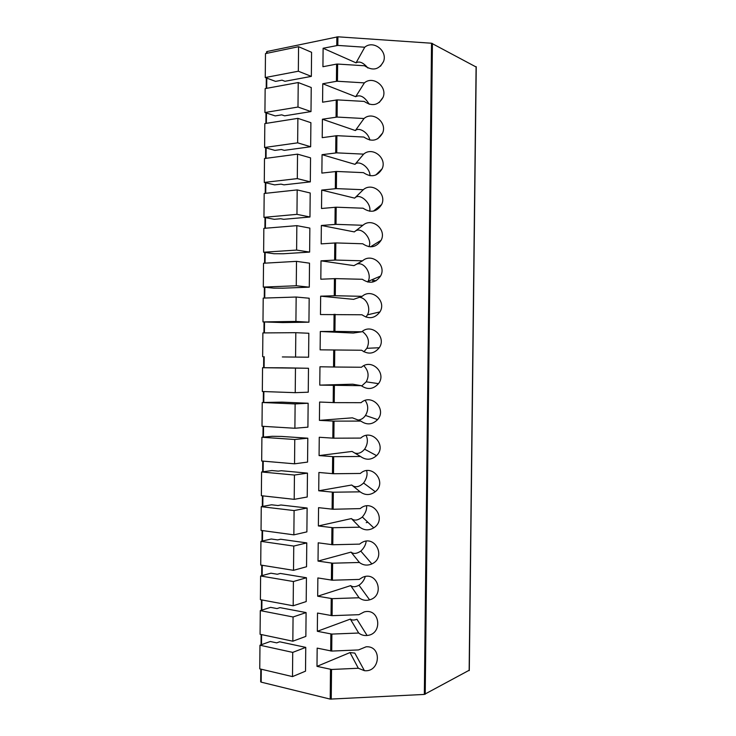 <?xml version="1.0" encoding="UTF-8"?>
<svg xmlns="http://www.w3.org/2000/svg" width="736" height="736" viewBox="0 0 736 736"><rect width="100%" height="100%" fill="white"/><g stroke="black" fill="none" stroke-linecap="round" stroke-linejoin="round"><path stroke-width="1.1" d="M469.145 670.275L424.341 694.425L431.535 43.231L476.091 66.985M431.535 43.231L337.907 36.809L267.048 51.511L267.03 53.277M266.68 51.989L267.048 51.511M376.096 280.738L372.775 280.315L372.766 282.035M424.341 694.425L330.206 699.108L261.17 682.143L260.682 681.812L260.802 669.107M369.224 104.264C364.706 96.867 360.198 94.346 355.7 96.71L322.764 83.757L336.416 81.31L336.591 64.106L322.929 66.718L323.113 48.263L337.815 45.42L364.752 47.224L356.049 62.854L323.113 48.263M322.764 83.757L322.58 102.203L337.272 99.884L364.191 101.421C372.204 106.748 378.506 105.358 383.088 97.272C387.587 86.581 373.023 75.33 364.384 82.883L337.456 81.254L337.631 64.06L364.559 65.771C372.701 71.19 379.022 69.773 383.539 61.53C387.789 50.867 373.318 39.79 364.752 47.224M337.097 117.07L322.405 119.223L322.221 137.66L336.904 135.682L363.823 137.043C371.708 142.278 377.973 140.935 382.628 133.014C387.403 122.296 372.756 110.832 364.016 118.524L337.097 117.07L337.272 99.884M336.738 152.858L322.055 154.67L321.871 173.089L336.545 171.46L363.455 172.647C371.192 177.772 377.421 176.484 382.15 168.765C387.237 158.01 372.49 146.298 363.639 154.137L336.738 152.858L336.904 135.682M336.38 188.618L321.706 190.081L321.522 208.49L336.186 207.202L363.087 208.214C370.65 213.238 376.841 212.005 381.644 204.516C387.099 193.743 372.25 181.718 363.271 189.722L336.38 188.618L336.545 171.46M336.021 224.351L321.356 225.474L321.172 243.874L335.828 242.926L362.719 243.763C370.098 248.676 376.225 247.517 381.11 240.286C386.998 229.494 372.03 217.102 362.903 225.28L336.021 224.351L336.186 207.202M335.653 260.056L321.006 260.838L320.822 279.22L335.469 278.613L362.351 279.284C369.509 284.068 375.581 283.001 380.549 276.074C386.924 265.282 371.827 252.43 362.544 260.82L335.653 260.056L335.828 242.926M335.294 295.743L320.657 296.176L320.473 314.548L361.983 314.778C368.902 319.433 374.882 318.467 379.932 311.889C386.897 301.116 371.662 287.702 362.176 296.323L335.294 295.743L335.469 278.613M334.935 331.393L320.307 331.494L320.123 349.839L361.615 350.244C368.248 354.743 374.136 353.915 379.252 347.742C386.915 337.024 371.542 322.911 361.808 331.798L334.935 331.393L335.11 314.281M334.576 367.016L319.958 366.776L319.774 385.112L361.247 385.682C367.558 390.016 373.308 389.335 378.488 383.649C386.98 373.032 371.478 358.055 361.44 367.255L334.576 367.016L334.751 349.922M334.227 402.62L319.608 402.04L319.424 420.366L334.034 421.121L360.879 421.093C366.822 425.233 372.398 424.736 377.605 419.603C387.108 409.198 371.487 393.116 361.072 402.684L334.227 402.62L334.392 385.535M333.868 438.196L319.258 437.267L319.074 455.584L333.675 456.679L360.511 456.476C366.022 460.386 371.367 460.101 376.556 455.639C387.292 445.556 371.588 428.076 360.704 438.086L333.868 438.196L334.034 421.121M333.509 473.736L318.909 472.475L318.725 490.774L333.325 492.209L360.152 491.841C365.157 495.466 370.199 495.429 375.296 491.722C387.522 482.19 371.818 462.916 360.336 473.46L333.509 473.736L333.675 456.679M333.15 509.257L318.559 507.656L318.375 525.946L332.966 527.721L359.784 527.178C364.219 530.472 368.874 530.693 373.75 527.841C387.587 519.322 372.563 497.867 360.217 508.604L333.15 509.257L333.325 492.209M332.792 544.75L318.21 542.818L318.026 561.09L332.608 563.196L359.416 562.479C363.216 565.377 367.365 565.855 371.864 563.923C386.777 557.345 374.863 533.867 361.183 542.966L359.61 544.125L332.792 544.75L332.966 527.721M332.433 580.216L317.86 577.944L317.685 596.206L332.249 598.653L359.058 597.761C362.176 600.199 365.691 600.889 369.61 599.849C385.37 595.737 377.439 570.428 362.526 577.346L359.242 579.425L332.433 580.216L332.608 563.196M332.083 615.664L317.51 613.051L317.336 631.295L331.89 634.082L358.69 633.024C361.118 634.947 363.915 635.766 367.071 635.481C383.226 634.248 380.034 607.669 364.219 611.91L358.883 614.689L332.083 615.664L332.249 598.653M331.724 651.075L317.17 648.122L316.986 666.356L331.54 669.475L358.322 668.251L364.421 670.689C380.374 672.511 382.297 645.564 366.123 646.797L358.515 649.934L331.724 651.075L331.89 634.082M279.965 607.632L306.093 612.573L305.863 636.382L292.836 641.203L260.075 634.285L260.296 610.613L270.609 607.356L277.003 608.58L279.965 607.632M280.296 573.436L306.434 577.751L306.204 601.57L293.176 605.783L260.397 599.674L260.618 575.994L270.931 573.197L277.334 574.255L280.296 573.436M280.618 539.23L306.774 542.901L306.544 566.738L293.517 570.326L260.719 565.046L260.94 541.346L271.253 539L277.656 539.911L280.618 539.23M280.94 504.988L307.124 508.024L306.884 531.88L293.857 534.851L261.041 530.389L261.262 506.672L271.575 504.786L277.987 505.54L280.94 504.988M281.272 470.727L307.464 473.119L307.225 496.993L294.207 499.348L261.363 495.705L261.584 471.969L271.897 470.552L278.309 471.141L281.272 470.727M281.594 436.439L307.804 438.196L307.565 462.088L294.547 463.818L261.685 461.003L261.906 437.248L272.219 436.292L281.594 436.439M281.925 402.132L308.145 403.245L307.915 427.156L294.888 428.26L262.007 426.264L262.228 402.5L281.925 402.132M282.247 367.788L308.485 368.267L308.255 392.196L295.228 392.674L262.329 391.506L262.55 367.724L282.247 367.788M282.348 356.942L308.596 357.208L282.348 356.942M262.651 356.73L262.881 332.92L295.808 332.69L308.826 333.261L308.596 357.208M282.679 322.57L308.936 322.193L295.918 321.43L262.982 321.917L282.679 322.57M262.982 321.917L263.203 298.098L296.157 297.031L309.175 298.227L308.936 322.193M283.01 288.172L309.286 287.16L296.268 285.761L263.304 287.086L273.617 288.126L283.01 288.172M263.304 287.086L263.525 263.24L296.498 261.354L309.516 263.175L309.286 287.16M283.332 253.754L309.626 252.089L296.608 250.074L263.626 252.227L273.939 253.727L283.332 253.754M263.626 252.227L263.847 228.362L296.847 225.648L309.856 228.096L309.626 252.089M283.664 219.31L309.966 217L296.958 214.351L263.948 217.341L274.261 219.31L280.701 218.739L283.664 219.31M263.948 217.341L264.178 193.467L297.188 189.906L310.206 192.988L309.966 217M283.986 184.846L310.316 181.884L297.298 178.609L264.279 182.427L274.592 184.865L281.032 184.138L283.986 184.846M264.279 182.427L264.5 158.534L297.537 154.146L310.546 157.854L310.316 181.884M284.317 150.346L310.656 146.749L297.648 142.839L264.601 147.494L274.914 150.392L281.354 149.509L284.317 150.346M264.601 147.494L264.822 123.584L297.878 118.358L310.896 122.691L310.656 146.749M284.648 115.828L310.997 111.578L297.988 107.042L264.923 112.534L275.236 115.902L281.686 114.853L284.648 115.828M264.923 112.534L265.153 88.605L298.227 82.542L311.236 87.51L310.997 111.578M279.643 641.792L305.753 647.376L305.523 671.158L292.496 676.605L259.753 668.858L259.974 645.214L270.287 641.498L276.681 642.868L279.643 641.792M284.97 81.291L311.346 76.388L298.338 71.217L265.254 77.547L275.558 81.383L282.017 80.169L284.97 81.291M265.254 77.547L265.475 53.599L298.568 46.699L311.576 52.302L311.346 76.388M305.753 647.376L292.726 652.39L259.974 645.214M292.726 652.39L292.496 676.605M306.093 612.573L293.066 616.98L260.296 610.613M293.066 616.98L292.836 641.203M306.434 577.751L293.406 581.532L260.618 575.994M293.406 581.532L293.176 605.783M306.774 542.901L293.756 546.066L260.94 541.346M293.756 546.066L293.517 570.326M307.124 508.024L294.096 510.572L261.262 506.672M294.096 510.572L293.857 534.851M307.464 473.119L294.437 475.042L261.584 471.969M294.437 475.042L294.207 499.348M307.804 438.196L294.777 439.493L261.906 437.248M294.777 439.493L294.547 463.818M308.145 403.245L295.127 403.926L262.228 402.5M295.127 403.926L294.888 428.26M308.485 368.267L262.55 367.724M295.467 368.322L295.228 392.674M295.808 332.69L295.578 357.061M296.157 297.031L295.918 321.43M296.498 261.354L296.268 285.761M296.847 225.648L296.608 250.074M297.188 189.906L296.958 214.351M297.537 154.146L297.298 178.609M297.878 118.358L297.648 142.839M298.227 82.542L297.988 107.042M336.591 64.106L337.631 64.06M356.049 62.854C359.398 60.886 363.336 62.597 367.88 68.006M336.416 81.31L337.456 81.254M358.322 668.251L350.005 652.565L316.986 666.356M350.005 652.565L354.826 653.108M358.69 633.024L350.345 619.105L317.336 631.295M356.951 619.261C354.145 620.347 351.937 620.301 350.345 619.105M359.058 597.761L350.686 585.617L317.685 596.206M365.268 576.536C364.191 580.143 362.103 583.041 358.993 585.221C355.47 587.089 352.7 587.227 350.686 585.617M359.416 562.479L351.035 552.11L318.026 561.09M366.169 541.208C365.764 544.815 363.98 548.118 360.806 551.108C356.739 553.803 353.482 554.134 351.035 552.11M359.784 527.178L351.376 518.576L318.375 525.946M366.62 505.917C366.933 509.514 365.507 513.213 362.333 517.012C357.908 520.49 354.255 521.014 351.376 518.576M360.152 491.841L351.716 485.015L318.725 490.774M366.62 470.644C367.706 474.499 366.694 478.63 363.584 483.028C359.196 487.076 355.35 487.821 352.029 485.272M360.511 456.476L352.066 451.435L319.074 455.584M366.132 435.454C368.175 439.788 367.669 444.369 364.614 449.181C361.514 452.815 358.22 454.094 354.724 453.017M360.879 421.093L352.406 417.827L319.424 420.366M365.148 400.421C368.442 405.186 368.543 410.2 365.47 415.454C363.529 418.287 361.072 419.814 358.128 420.035M361.247 385.682L352.756 384.201L319.774 385.112M363.796 365.709C368.524 370.65 369.325 376.022 366.206 381.837L361.661 386.023M361.808 331.798L353.28 333.04L320.307 331.494M362.296 331.412C368.442 336.168 369.96 341.798 366.859 348.312L363.878 351.799M362.176 296.323L353.62 299.35L320.657 296.176M359.527 297.261C367.604 298.402 370.788 309.194 367.439 314.852L365.958 317.096M362.544 260.82L353.97 265.641L321.006 260.838M356.767 264.058C365.176 261.464 372.177 275.255 367.963 281.446L367.678 282.026M362.903 225.28L354.32 231.904L321.356 225.474M354.706 231.601C361.137 225.428 372.848 239.485 368.929 246.707M369.684 211.26C371.79 203.55 359.573 192.252 354.66 198.14L321.706 190.081M354.66 198.14L363.271 189.722M369.987 175.729C370.125 167.633 358.956 159.675 355.01 164.358L322.055 154.67M355.01 164.358L363.639 154.137M369.84 140.088C368.267 132.13 358.662 126.978 355.359 130.548L322.405 119.223M355.359 130.548L364.016 118.524M355.7 96.71L364.384 82.883M298.568 46.699L298.338 71.217M366.224 522.661L367.88 522.275M425.224 694.232L432.418 43.433M469.145 670.652L476.1 66.636M266.8 78.117L266.699 88.32M266.469 113.031L266.377 123.335M266.147 147.927L266.046 158.332M265.825 182.795L265.724 193.292M265.494 217.635L265.392 228.234M265.172 252.448L265.07 263.157M264.85 287.242L264.748 298.043M264.518 322L264.417 332.911M264.196 356.739L264.095 367.715M263.874 391.561L263.773 402.426M263.552 426.365L263.451 437.101M263.221 461.132L263.129 471.758M262.899 495.88L262.807 506.386M262.577 530.601L262.485 540.997M262.255 565.294L262.163 575.57M261.933 599.96L261.841 610.126M261.611 634.607L261.519 644.653M261.289 669.226L261.17 682.143M336.058 117.116L336.232 99.93M335.699 152.895L335.874 135.718M335.34 188.646L335.506 171.488M334.981 224.37L335.147 207.221M334.622 260.066L334.788 242.935M334.264 295.743L334.429 278.622M333.905 331.384L334.07 314.281M333.546 367.006L333.721 349.913M333.187 402.601L333.362 385.517M332.828 438.159L333.003 421.093M332.47 473.699L332.644 456.651M332.111 509.211L332.286 492.172M331.761 544.704L331.927 527.675M331.402 580.161L331.577 563.141M331.044 615.59L331.218 598.589M330.694 651.001L330.86 634.009M330.206 699.108L330.501 669.401M336.775 45.476L336.867 36.874M337.815 45.42L337.907 36.809M331.237 699.191L331.54 669.475M469.301 670.468L476.247 66.81M266.552 51.814L266.533 53.378M266.312 77.933L266.211 88.403M265.981 112.875L265.889 123.418M265.659 147.789L265.558 158.396M265.337 182.675L265.236 193.347M265.006 217.543L264.905 228.28M264.684 252.374L264.583 263.184M264.362 287.187L264.261 298.062M264.031 321.982L263.93 332.911M263.709 356.739L263.608 367.715M263.387 391.543L263.286 402.445M263.065 426.328L262.964 437.147M262.743 461.095L262.642 471.822M262.412 495.825L262.32 506.478M262.09 530.527L261.998 541.107M261.768 565.211L261.676 575.708M261.446 599.868L261.354 610.282M261.124 634.506L261.032 644.828M380.521 66.185L383.539 61.53M354.816 653.108L364.421 670.689M356.96 619.28L367.071 635.481M359.002 585.24L369.61 599.849M360.806 551.108L371.864 563.923M362.333 517.012L373.75 527.841M363.584 483.028L375.296 491.722M364.614 449.181L376.556 455.639M365.47 415.454L377.605 419.603M366.206 381.837L378.488 383.649M366.859 348.312L379.252 347.742M367.439 314.852L379.932 311.889M367.963 281.446L380.549 276.074M370.466 246.845L381.11 240.286M373.41 211.131L381.644 204.516M375.811 175.039L382.15 168.765M377.724 138.782L382.628 133.014M379.27 102.479L383.088 97.272"/></g></svg>

